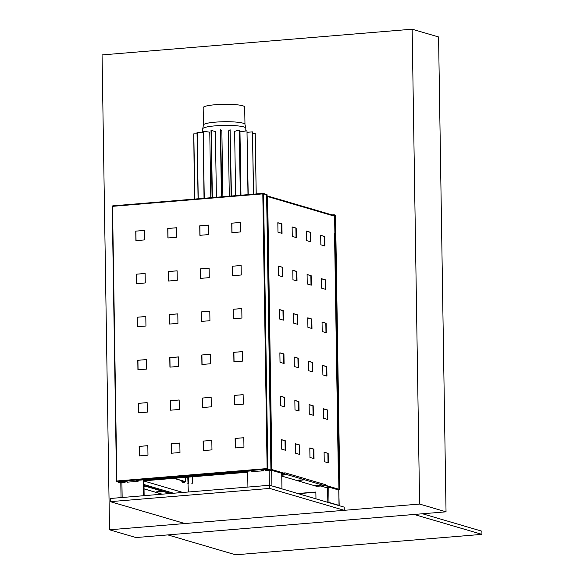 <?xml version="1.0" encoding="UTF-8"?>
<svg xmlns="http://www.w3.org/2000/svg" width="584" height="584" viewBox="0 0 584 584"><rect width="100%" height="100%" fill="white"/><g stroke="black" fill="none" stroke-linecap="round" stroke-linejoin="round"><path stroke-width="0.88" d="M328.974 502.678A1.92 1.723 -73.6 0 0 328.989 502.423L328.748 487.071L338.778 490.02L339.202 505.678M327.828 502.335L327.587 487.166L328.748 487.071M335.683 489.107L337.486 488.961M337.151 488.859L335.347 489.005M337.369 489.604L339.333 489.436L335.034 215.919A1.277 1.146 -73.6 0 0 333.851 214.751L332.026 214.897M297.789 493.516L315.864 492.02L315.973 498.86M334.238 214.788L334.778 214.948A1.277 1.146 106.4 0 1 335.574 216.08L339.873 489.596L337.91 489.764M298.329 493.677L315.871 492.224M339.333 489.436L339.873 489.596M337.165 488.866L335.362 489.012M137.561 480.741L138.167 480.581L138.109 481.289L127.093 482.201L127.13 481.815M263.194 470.324L263.939 470.149L263.88 470.85L252.901 471.434M121.041 497.59L120.808 482.705L122.494 482.391M143.591 495.721L143.357 480.661L247.682 472.003L247.923 487.063M268.552 470.273L271.684 470.317L281.714 473.266L281.955 488.618A1.92 1.723 106.4 0 1 281.941 488.866M266.654 195.136A1.277 1.146 106.4 0 1 267.107 196.085L266.669 195.961M270.969 469.646L271.399 469.609L267.107 196.085M144.131 495.677L143.898 480.822L247.689 472.208M271.399 469.609L270.969 469.478M143.898 480.822L143.357 480.661M271.925 485.932L281.955 488.618M271.925 485.808L271.684 470.317M282.401 474.719L282.78 474.836M300.023 479.895L300.402 480.004M317.645 485.07L318.024 485.18M320.966 486.041L327.602 487.99M335.26 488.983L336.421 488.888A1.438 1.292 -73.6 0 0 336.851 488.771M182.901 492.458L143.905 481.012M173.601 493.232L143.956 484.53M171.09 493.444L143.971 485.479M313.053 415.188L312.907 405.8L309.133 404.69M298.767 410.99L298.621 401.602L294.847 400.5M284.481 406.8L284.335 397.412L280.561 396.302M327.339 419.385L327.193 409.997L323.419 408.888M328.026 462.754L327.872 453.366L324.098 452.257M313.732 458.557L313.586 449.169L309.812 448.059M299.446 454.367L299.3 444.979L295.526 443.869M285.16 450.169L285.014 440.781L281.24 439.672M326.66 376.008L326.514 366.621L322.74 365.518M325.981 332.639L325.828 323.251L322.054 322.142M325.295 289.27L325.149 279.882L321.375 278.772M324.616 245.901L324.47 236.513L320.696 235.403M283.802 363.43L283.649 354.043L279.875 352.933M283.116 320.061L282.97 310.673L279.196 309.564M282.437 276.685L282.291 267.297L278.517 266.195M281.758 233.315L281.605 223.927L277.831 222.818M298.088 367.621L297.935 358.233L294.161 357.123M297.402 324.251L297.256 314.864L293.482 313.754M296.723 280.882L296.577 271.494L292.803 270.385M296.044 237.513L295.891 228.125L292.117 227.015M312.374 371.818L312.228 362.43L308.447 361.321M311.688 328.449L311.542 319.061L307.768 317.952M311.009 285.072L310.863 275.684L307.089 274.582M310.33 241.703L310.184 232.315L306.403 231.206M334.479 233.622L334.887 233.629L334.552 233.79M325.376 485.406L338.902 489.268L325.616 485.362L325.609 484.735M271.399 469.558L284.525 473.412L284.809 472.755L325.543 484.713M309.133 404.581L309.279 414.078L313.345 415.275L313.199 405.778L309.133 404.581M294.84 400.39L294.993 409.888L299.059 411.078L298.906 401.58L294.84 400.39M280.554 396.193L280.707 405.69L284.773 406.887L284.62 397.39L280.554 396.193M323.419 408.778L323.565 418.275L327.631 419.465L327.485 409.968L323.419 408.778M324.098 452.147L324.244 461.645L328.31 462.835L328.164 453.337L324.098 452.147M309.812 447.95L309.958 457.447L314.024 458.644L313.878 449.147L309.812 447.95M295.526 443.76L295.672 453.257L299.738 454.447L299.592 444.95L295.526 443.76M281.24 439.562L281.386 449.059L285.452 450.257L285.306 440.759L281.24 439.562M322.733 365.409L322.886 374.906L326.952 376.096L326.799 366.599L322.733 365.409M322.054 322.032L322.2 331.529L326.266 332.727L326.12 323.229L322.054 322.032M321.375 278.663L321.521 288.16L325.587 289.357L325.441 279.86L321.375 278.663M320.689 235.294L320.842 244.791L324.908 245.981L324.755 236.483L320.689 235.294M279.875 352.824L280.021 362.321L284.087 363.511L283.941 354.013L279.875 352.824M279.196 309.454L279.342 318.952L283.408 320.142L283.262 310.644L279.196 309.454M278.51 266.085L278.663 275.582L282.729 276.772L282.576 267.275L278.51 266.085M277.831 222.708L277.977 232.206L282.043 233.403L281.897 223.906L277.831 222.708M294.161 357.014L294.314 366.511L298.38 367.708L298.227 358.211L294.161 357.014M293.482 313.644L293.628 323.142L297.694 324.339L297.548 314.842L293.482 313.644M292.796 270.275L292.949 279.772L297.015 280.97L296.862 271.472L292.796 270.275M292.117 226.906L292.27 236.403L296.336 237.593L296.183 228.096L292.117 226.906M308.447 361.211L308.6 370.709L312.666 371.906L312.513 362.409L308.447 361.211M307.768 317.842L307.914 327.339L311.98 328.529L311.834 319.032L307.768 317.842M307.089 274.473L307.235 283.97L311.301 285.16L311.155 275.663L307.089 274.473M306.403 231.096L306.556 240.593L310.622 241.791L310.469 232.293L306.403 231.096M267.1 195.99A0.803 0.715 106.4 0 1 267.246 196.443L267.516 213.853L267.925 213.97L271.662 451.724L271.253 451.6L271.531 469.485L284.817 473.39M338.216 471.237L338.618 471.376L338.902 489.268M333.873 215.489A0.803 0.715 106.4 0 1 334.61 216.219L334.887 233.629M325.543 484.873A0.803 0.715 106.4 0 1 324.828 485.72L316.594 486.304L281.758 476.077M281.722 473.668L284.16 473.471A0.482 0.431 -73.6 0 0 284.393 473.376M281.722 473.989L284.167 473.785A0.803 0.715 -73.6 0 0 284.758 473.39M317.368 485.552L321.098 485.107L316.148 485.194L315.316 485.392L317.368 485.552L320.587 484.961M281.743 475.23L285.853 474.763L281.736 474.777M299.745 480.376L303.476 479.931L298.526 480.019L297.694 480.223L299.745 480.376L302.965 479.785M315.82 485.224L317.36 485.231M281.736 474.909L285.342 474.609M298.198 480.055L299.745 480.063M271.589 451.541L271.115 451.49M267.384 214.058L267.859 214.109M187.771 477.179L188.347 492.005M143.993 486.654L144.43 486.494L143.985 486.355M160.001 491.509L156.278 491.954L161.22 491.867L162.053 491.67L160.001 491.509M170.178 493.516L143.978 485.822M156.782 491.786L161.542 491.516M171.01 493.444L143.971 485.508M187.873 483.603L188.515 483.625L188.413 477.128M187.807 483.661L188.515 483.625M192.457 476.792L192.552 482.705A0.642 0.577 106.4 0 1 191.983 483.384M192.326 476.799L192.552 482.705M191.844 483.348A0.642 0.577 -73.6 0 0 192.413 482.669M183.887 482.508A1.599 0.664 -94.7 0 1 183.785 482.537A1.599 0.664 -94.7 0 1 183.675 482.523L181.85 481.968L184.982 481.596L173.857 478.332M183.675 482.523L182.172 481.961L185.274 481.574L174.149 478.311M183.967 482.501A1.599 0.664 85.3 0 0 184.07 482.515A1.599 0.664 85.3 0 0 184.573 481.734M147.832 445.731L139.138 446.402L139.284 455.9L147.978 455.177L147.832 445.68L139.138 446.402M139.423 455.885L139.269 446.439M179.828 443.074L171.134 443.745L171.28 453.242L179.974 452.52L179.828 443.022L171.134 443.745M171.419 453.228L171.265 443.782M211.817 440.424L203.123 441.088L203.276 450.585L211.97 449.87L211.817 440.373L203.123 441.088M203.407 450.578L203.261 441.132M243.813 437.766L235.118 438.438L235.264 447.935L243.959 447.213L243.813 437.715L235.118 438.438M235.403 447.921L235.257 438.474M243.134 394.711L234.439 395.383L234.593 404.88L243.287 404.157L243.134 394.66L234.439 395.383M234.724 404.865L234.578 395.419M242.462 351.656L233.768 352.327L233.914 361.825L242.608 361.102L242.462 351.604L233.768 352.327M234.053 361.817L233.899 352.371M241.783 308.6L233.089 309.272L233.235 318.769L241.929 318.046L241.783 308.549L233.089 309.272M233.374 318.762L233.228 309.316M241.104 265.552L232.41 266.216L232.563 275.714L241.258 274.998L241.104 265.501L232.41 266.216M232.695 275.706L232.549 266.26M240.433 222.497L231.738 223.168L231.884 232.666L240.579 231.943L240.433 222.446L231.738 223.168M232.023 232.651L231.87 223.205M147.153 402.675L138.459 403.347L138.612 412.844L147.307 412.121L147.153 402.624L138.459 403.347M138.744 412.83L138.598 403.383M146.482 359.62L137.787 360.291L137.933 369.789L146.628 369.066L146.482 359.569L137.787 360.291M138.072 369.774L137.919 360.328M145.803 316.564L137.109 317.236L137.255 326.733L145.949 326.011L145.803 316.513L137.109 317.236M137.393 326.726L137.247 317.28M145.124 273.516L136.43 274.181L136.583 283.678L145.277 282.963L145.124 273.465L136.43 274.181M136.714 283.671L136.568 274.224M144.452 230.461L135.758 231.133L135.904 240.63L144.598 239.907L144.452 230.41L135.758 231.133M136.043 240.615L135.889 231.169M179.149 400.018L170.455 400.69L170.601 410.187L179.295 409.464L179.149 399.967L170.455 400.69M170.74 410.18L170.594 400.734M178.47 356.97L169.776 357.634L169.929 367.132L178.624 366.416L178.47 356.919L169.776 357.634M170.061 367.124L169.915 357.678M177.799 313.915L169.105 314.586L169.25 324.083L177.945 323.361L177.799 313.863L169.105 314.586M169.389 324.069L169.236 314.623M177.12 270.859L168.426 271.531L168.572 281.028L177.266 280.305L177.12 270.808L168.426 271.531M168.71 281.013L168.564 271.567M176.441 227.804L167.747 228.475L167.9 237.973L176.594 237.25L176.441 227.753L167.747 228.475M168.031 237.958L167.885 228.512M211.145 397.368L202.451 398.04L202.597 407.537L211.291 406.814L211.145 397.317L202.451 398.04M202.736 407.522L202.582 398.076M210.466 354.313L201.772 354.984L201.918 364.482L210.612 363.759L210.466 354.262L201.772 354.984M202.057 364.467L201.911 355.021M209.787 311.257L201.093 311.929L201.246 321.426L209.941 320.704L209.787 311.206L201.093 311.929M201.378 321.412L201.232 311.966M209.116 268.202L200.422 268.874L200.567 278.371L209.262 277.648L209.116 268.151L200.422 268.874M200.706 278.364L200.553 268.917M208.437 225.147L199.743 225.818L199.889 235.316L208.583 234.593L208.437 225.096L199.743 225.818M200.027 235.308L199.881 225.862M266.654 195.012L267.005 194.56L262.997 193.392L262.807 193.873L263.545 193.903L267.859 468.543L267.122 468.514L268.217 469.302M116.588 481.026L112.223 206.422L112.727 205.86L262.961 193.399M267.005 194.881L270.976 470.018L267.582 469.113L270.633 470.01L265.939 470.492A0.642 0.577 106.4 0 1 265.683 470.449M127.845 482.026L124.881 481.377L117.946 481.851L116.858 481.048M267.866 469.091L267.859 468.543L267.26 468.55L267.574 468.879M267.26 468.55L116.851 480.982L112.537 206.342L262.807 193.873L267.122 468.514M137.985 481.187L136.189 480.442L250.521 470.952L253.478 471.602M138.138 480.917L136.444 480.42M263.618 470.762L261.45 470.105L268.217 469.383M263.91 470.529L262.077 469.996M125.669 481.493A0.642 0.577 106.4 0 1 125.1 482.172L119.647 482.537L116.596 481.639L119.939 482.515L124.961 482.136A0.642 0.577 -73.6 0 0 125.538 481.457L125.669 481.391M116.88 481.216L116.888 481.618M116.588 481.092L116.596 481.639M263.253 193.866L266.596 194.567L270.925 469.989M267.574 468.565L267.582 469.113M265.939 470.492L270.976 470.018M265.216 469.733L265.216 469.864A0.642 0.577 -73.6 0 0 265.808 470.449M244.966 124.363L244.689 106.996A20.768 3 179.1 0 0 223.884 104.324A20.768 3 179.1 0 0 203.166 107.646L203.436 125.013M244.966 124.407A20.768 3 179.1 0 0 244.952 124.319A20.768 3 179.1 0 0 224.154 121.735A20.768 3 179.1 0 0 203.444 124.969L202.736 128.779A21.535 3.11 179.1 0 0 202.728 128.867L202.794 132.816M245.835 130.969L245.791 128.195A21.535 3.11 179.1 0 0 245.784 128.1A21.535 3.11 179.1 0 0 224.212 125.421A21.535 3.11 179.1 0 0 202.736 128.779M247.222 132.305L252.478 131.867L253.456 194.187M253.595 194.173L252.478 131.867M240.966 195.224L239.973 131.845L246.981 130.794L247.988 194.64M248.2 194.618L246.981 130.794M235.637 195.662L234.629 131.342L239.272 130.049L240.294 195.275M240.572 195.253L239.272 130.049M229.3 196.188L228.278 131.108L230.096 129.721L231.14 196.034M231.454 196.012L230.096 129.721M222.891 196.72L221.862 131.181L220.365 129.831L221.416 196.844M220.679 129.823L221.73 196.815M216.408 197.261L215.372 131.539L211.014 130.371L212.072 197.618M211.306 130.349L212.364 197.596M210.795 197.721L209.766 132.167L203.21 131.254L204.028 198.283M203.21 131.254L204.261 198.268M202.998 132.823L197.027 132.495L198.071 198.779M197.18 132.451L198.224 198.764M197.049 133.867L193.757 133.867L194.779 199.049M193.815 133.824L194.844 199.049M193.778 135.225L194.443 199.078M252.638 133.262L255.223 133.181L256.179 193.961M256.215 193.954L255.223 133.181M412.151 29.2L438.577 36.96L446.037 511.818L135.955 537.55L109.522 529.79L102.061 54.925L412.151 29.2L419.604 504.065L109.522 529.79M446.037 511.818L419.604 504.065M269.706 488.428L344.261 510.314L184.873 523.541L110.318 501.656L269.706 488.428L269.655 485.26L344.21 507.146L344.261 510.314M269.655 485.26L110.267 498.488L110.318 501.656M414.158 514.467L481.939 534.36L235.607 554.8L167.834 534.908L414.158 514.467M422.531 513.774L481.888 531.199L481.939 534.36M328.989 502.423L339.019 505.372L338.778 490.02M335.574 216.08L335.034 215.919M121.91 482.442L122.151 497.502M269.37 485.289L269.129 470.222M336.421 488.888L325.186 485.589M283.948 473.485L270.969 469.675M159.038 491.589L159.417 491.706M338.282 471.12L334.552 233.688M267.246 196.443L334.61 216.219M284.167 473.785L324.828 485.72M162.206 494.181L144.029 488.837M182.223 481.88L182.201 480.785M181.909 481.931L181.894 480.69M185.274 481.574L185.208 477.391M117.099 481.603L267.37 469.134M120.238 481.764L120.253 482.523M119.924 481.785L119.939 482.515M159.198 491.721L158.819 491.611M267.078 195.83L334.114 215.511M334.625 233.739L338.355 471.171M144.029 488.888L162.082 494.188M181.85 481.968L181.836 480.676M185.332 481.61L185.267 477.384M112.727 205.86L262.997 193.392M116.537 481.063L112.223 206.422M244.952 124.319L245.784 128.1"/></g></svg>
